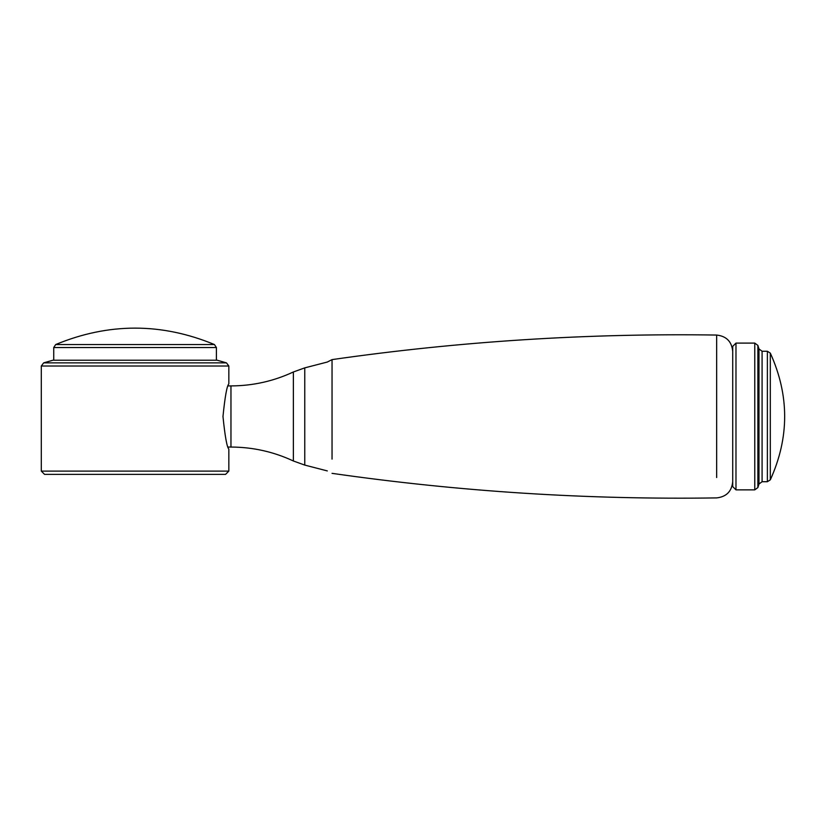 <?xml version="1.0" encoding="UTF-8"?>
<svg xmlns="http://www.w3.org/2000/svg" width="826" height="826" viewBox="0 0 826 826"><rect width="100%" height="100%" fill="white"/><g stroke="black" fill="none" stroke-linecap="round" stroke-linejoin="round"><path stroke-width="1.24" d="M41.3 366.011L41.3 471.109L228.833 471.109L228.833 449.096C226.933 447.165 224.982 436.293 222.979 416.48C224.982 396.666 226.933 385.804 228.833 383.863L228.833 366.011L41.3 366.011L43.664 362.872L52.916 360.219L217.207 360.219L226.469 362.872L43.664 362.872M228.833 471.109L225.57 474.372L44.563 474.372L41.3 471.109M135.061 344.535L55.703 344.535C108.619 322.656 161.524 322.656 214.44 344.545L135.061 344.535M135.061 347.529L216.402 347.529L53.731 347.529L55.703 344.535C108.619 322.656 161.524 322.656 214.44 344.545L216.402 347.529L216.402 360.219M228.141 385.907L230.96 385.907C252.787 385.845 273.582 381.199 293.364 371.979L293.364 460.98L304.763 465.09L304.763 367.869L327.323 362.036L332.042 359.609L327.323 362.036M735.976 343.1L735.976 489.859L732.714 486.597L732.714 346.362L735.976 343.1L754.768 343.1L754.768 489.859L757.886 487.557L757.886 345.402L758.97 348.944L758.97 484.015L757.886 487.557M758.97 484.015L762.088 481.713L762.088 351.256L767.375 351.256L767.375 481.713L770.307 479.854L770.307 353.105C789.45 395.355 789.45 437.604 770.307 479.854C789.45 437.604 789.45 395.355 770.307 353.094L767.375 351.256M332.042 459.122L332.042 359.609C459.597 341.314 587.802 333.126 716.658 335.057L716.658 477.531M293.364 460.98C273.582 451.76 252.787 447.114 230.96 447.052L230.96 385.907M716.658 335.057C726.415 336.151 731.774 341.582 732.714 351.36C731.774 341.582 726.415 336.151 716.658 335.057M716.658 497.902C726.415 496.808 731.774 491.377 732.714 481.599C731.774 491.377 726.415 496.808 716.658 497.902C587.802 499.833 459.597 491.646 332.042 473.35M228.833 366.011L226.469 362.872M53.731 360.219L53.731 347.529M304.763 465.09L327.323 470.923M293.364 371.979L304.763 367.869M228.141 447.052L230.96 447.052M754.768 343.1L757.886 345.402M735.976 489.859L754.768 489.859M758.97 348.944L762.088 351.256M762.088 481.713L767.375 481.713"/></g></svg>
